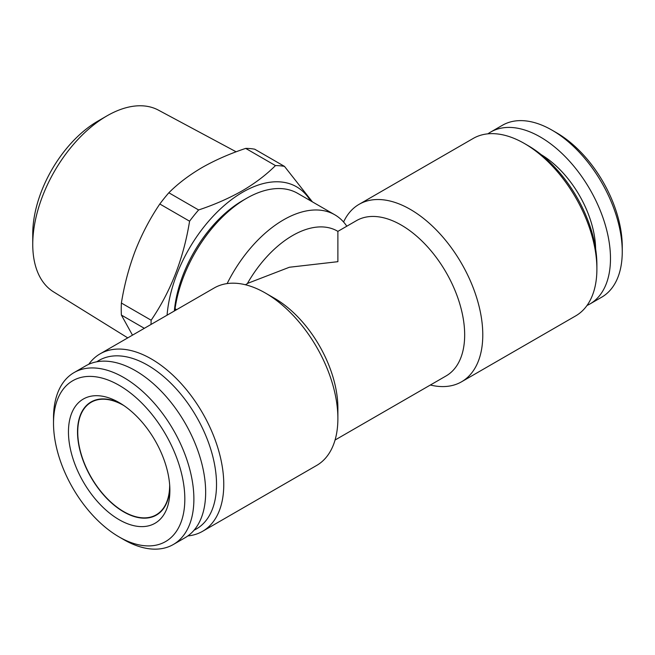 <?xml version="1.0" encoding="UTF-8"?>
<svg xmlns="http://www.w3.org/2000/svg" width="655" height="655" viewBox="0 0 655 655"><rect width="100%" height="100%" fill="white"/><g stroke="black" fill="none" stroke-linecap="round" stroke-linejoin="round"><path stroke-width="0.98" d="M587.011 305.476A99.257 57.304 -120 0 0 589.918 303.985L601.691 297.19A99.257 57.304 -120 0 0 622.25 251.749L622.25 246.517A92.854 53.612 -120 0 0 556.594 132.793L552.067 130.181A99.257 57.304 -120 0 0 502.434 125.269L490.66 132.064A99.257 57.304 -120 0 0 487.909 133.833M589.918 303.985A99.257 57.304 -120 0 0 605.138 224.444A99.257 57.304 -120 0 0 540.293 136.977A99.257 57.304 -120 0 0 490.66 132.064M167.074 315.186A107.584 62.11 -60 0 1 242.792 192.144A107.584 62.11 -60 0 1 310.421 200.717M198.612 209.96C214.496 204.679 229.045 198.285 242.268 190.793C255.123 183.261 266.184 174.86 275.46 165.592L245.69 148.398C229.635 153.753 215.086 160.147 202.035 167.565C189.049 175.196 177.988 183.596 168.843 192.766L198.612 209.96A121.674 70.249 -60 0 0 189.582 221.194L159.812 204C150.11 218.328 141.963 233.827 135.372 250.497C128.97 267.338 124.311 284.851 121.388 303.036L151.158 320.221C170.799 291.36 183.605 258.348 189.582 221.194M151.018 324.454A121.674 70.249 -60 0 1 151.158 320.221M127.766 337.882L53.538 291.86A104.923 60.579 -60 0 1 32.75 244.389L32.75 233.933A92.118 53.186 -60 0 1 97.89 121.109L106.945 115.878A104.923 60.579 -60 0 1 106.945 115.878A104.923 60.579 -60 0 1 158.445 110.146L236.136 151.804M32.75 244.389A104.923 60.579 -60 0 1 106.945 115.886L97.89 121.109M119.169 402.596L119.169 402.596A71.722 41.412 60 0 1 169.882 490.439A71.722 41.412 60 0 1 119.169 519.718A71.722 41.412 60 0 1 68.456 431.874A71.722 41.412 60 0 1 119.169 402.596M169.833 487.729A65.32 37.712 60 0 1 123.697 511.874A65.32 37.712 60 0 1 77.527 433.16A65.32 37.712 60 0 1 121.486 403.996M123.697 539.589L119.169 536.969A92.854 53.612 60 0 1 53.514 423.245A92.854 53.612 60 0 1 119.169 385.337A92.854 53.612 60 0 1 184.825 499.061A92.854 53.612 60 0 1 119.169 536.969L123.697 539.589A99.257 57.304 60 0 0 173.329 544.501L185.103 537.706A99.257 57.304 60 0 0 200.315 458.164A99.257 57.304 60 0 0 135.47 370.697A99.257 57.304 60 0 0 85.846 365.785L74.072 372.58A99.257 57.304 60 0 1 123.697 377.493A99.257 57.304 60 0 1 188.542 464.96A99.257 57.304 60 0 1 173.329 544.501M53.514 423.245L53.514 418.021A99.257 57.304 60 0 1 74.072 372.58M343.572 222.012A102.458 59.155 60 0 1 359.104 204.319L473.213 138.442A102.458 59.155 60 0 1 524.442 143.511A102.458 59.155 60 0 1 524.442 143.519A102.458 59.155 60 0 1 596.893 269A102.458 59.155 60 0 1 575.671 315.906L461.562 381.791A102.458 59.155 60 0 1 430.36 385.017M528.061 145.607L524.442 143.511L528.061 145.607A97.341 56.199 60 0 1 596.893 264.817L596.893 269M169.661 484.766A65.001 37.523 60 0 1 169.661 485.077A65.001 37.523 60 0 1 156.193 514.83A65.001 37.523 60 0 1 106.11 497.415A65.001 37.523 60 0 1 77.74 432.005A65.001 37.523 60 0 1 91.201 402.252A65.001 37.523 60 0 1 123.967 405.625M96.825 361.781A97.341 56.199 60 0 1 147.694 365.212A97.341 56.199 60 0 1 211.876 453.031A97.341 56.199 60 0 1 194.06 530.19M88.752 364.286A102.458 59.155 60 0 1 100.092 353.856A102.458 59.155 60 0 1 151.321 358.932A102.458 59.155 60 0 1 218.254 449.224A102.458 59.155 60 0 1 202.551 531.328A102.458 59.155 60 0 1 187.846 535.929M100.092 353.856L214.201 287.979A102.458 59.155 60 0 1 265.431 293.055L274.486 298.279A89.653 51.761 60 0 1 337.882 408.081L337.882 418.545A102.458 59.155 60 0 1 316.66 465.443L202.551 531.328M245.404 284.753L248.229 283.124L289.387 267.248L337.882 261.681L337.882 231.371L356.451 220.645A89.653 51.761 60 0 1 401.278 225.083A89.653 51.761 60 0 1 459.843 304.084A89.653 51.761 60 0 1 446.104 375.929L335.057 440.037M337.882 231.362L337.423 231.1A89.653 51.761 120 0 0 292.597 235.538A89.653 51.761 120 0 0 247.32 283.648M174.353 310.986A97.341 56.199 -60 0 1 242.784 200.504A97.341 56.199 -60 0 1 242.792 200.504L246.411 198.416A102.458 59.155 120 0 0 175.065 308.742L175.09 310.56M274.486 298.279L265.431 293.055A102.458 59.155 60 0 1 337.882 418.545M359.104 204.319A102.458 59.155 60 0 1 410.333 209.395A102.458 59.155 60 0 1 477.266 299.687A102.458 59.155 60 0 1 461.562 381.791M346.806 226.212A102.458 59.155 120 0 0 334.77 214.774L297.64 193.34A102.458 59.155 120 0 0 246.411 198.416L242.784 200.504M334.77 214.774A102.458 59.155 120 0 0 283.541 219.851A102.458 59.155 120 0 0 227.129 283.582M176.653 309.659L175.065 308.742M144.329 328.319L121.388 315.071L132.482 335.155M245.69 148.398A121.674 70.249 -60 0 1 254.721 149.209L284.491 166.395L312.41 201.863M275.46 165.592A121.674 70.249 -60 0 1 284.491 166.395M121.388 315.071A121.674 70.249 -60 0 1 121.388 303.036M159.812 204A121.674 70.249 -60 0 1 168.843 192.766M595.616 248.851A78.256 45.179 -120 0 0 541.259 154.695M622.25 251.749A99.257 57.304 -120 0 0 552.067 130.181L556.594 132.793"/></g></svg>
